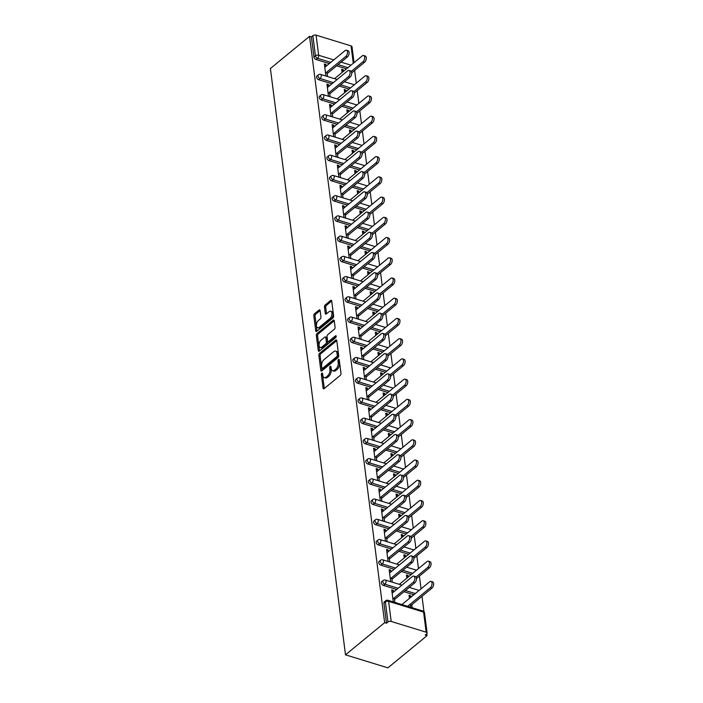 <?xml version="1.0" encoding="UTF-8"?>
<svg xmlns="http://www.w3.org/2000/svg" width="703" height="703" viewBox="0 0 703 703"><rect width="100%" height="100%" fill="white"/><g stroke="black" fill="none" stroke-linecap="round" stroke-linejoin="round"><path stroke-width="1.05" d="M321.851 373.179A1.063 0.58 -72.9 0 0 321.341 374.585L323.072 388.109A1.52 0.835 -72.9 0 0 323.521 388.821A1.52 0.835 -72.9 0 0 324.127 388.645L340.252 375.384A1.52 0.835 -72.9 0 0 340.981 373.381L339.25 359.857A1.063 0.58 -72.9 0 0 338.934 359.356A1.063 0.58 -72.9 0 0 338.512 359.479A1.063 0.58 -72.9 0 0 337.994 360.885L338.222 362.634A4.851 2.654 -72.9 0 1 335.876 369.066L334.531 370.173A4.851 2.654 -72.9 0 1 332.589 370.736A4.851 2.654 -72.9 0 1 331.148 368.451L330.92 366.702A1.063 0.58 -72.9 0 0 330.603 366.201A1.063 0.58 -72.9 0 0 330.182 366.325A1.063 0.58 -72.9 0 0 329.672 367.731L329.892 369.488A4.851 2.654 -72.9 0 1 327.545 375.912L326.201 377.019A4.851 2.654 -72.9 0 1 324.259 377.59A4.851 2.654 -72.9 0 1 322.818 375.305L322.589 373.557A1.063 0.58 -72.9 0 0 322.282 373.056A1.063 0.58 -72.9 0 0 321.851 373.179M322.677 374.189A1.063 0.58 -72.9 0 0 322.572 374.963L324.303 388.487A1.52 0.835 -72.9 0 0 324.311 388.495L323.072 388.109M339.329 360.498A1.063 0.58 -72.9 0 0 339.233 361.263L339.461 363.012L338.222 362.634M331.008 367.344A1.063 0.58 -72.9 0 0 330.902 368.117L331.131 369.866L329.892 369.488M320.12 310.559A1.52 0.835 -72.9 0 0 319.663 309.847A1.52 0.835 -72.9 0 0 319.057 310.023L314.531 313.749A1.52 0.835 -72.9 0 0 313.802 315.752L315.726 330.77A1.52 0.835 -72.9 0 0 316.174 331.482A1.52 0.835 -72.9 0 0 316.781 331.306L332.906 318.055A1.52 0.835 -72.9 0 0 333.635 316.042L331.711 301.025A1.52 0.835 -72.9 0 0 331.262 300.313A1.52 0.835 -72.9 0 0 330.656 300.489L325.19 304.979A1.52 0.835 -72.9 0 0 324.461 306.991L325.287 313.415A1.52 0.835 -72.9 0 0 325.735 314.136A1.52 0.835 -72.9 0 0 326.341 313.951L329.048 311.728A4.06 2.223 -72.9 0 1 330.682 311.253A4.06 2.223 -72.9 0 1 331.886 314.434A4.06 2.223 -72.9 0 1 329.927 318.538L319.311 327.264A4.06 2.223 -72.9 0 1 317.686 327.739A4.06 2.223 -72.9 0 1 316.473 324.558A4.06 2.223 -72.9 0 1 318.441 320.454L320.208 318.995A1.52 0.835 -72.9 0 0 320.937 316.991L320.12 310.559L315.77 314.127A1.52 0.835 -72.9 0 0 315.041 316.13L316.965 331.148A1.52 0.835 -72.9 0 0 316.965 331.157L315.726 330.77M309.54 36.336L384.646 622.647L345.507 654.827L270.4 68.525L309.54 36.336L311.394 36.907L313.969 57.005L315.427 55.801L312.853 35.704L311.394 36.907M319.601 353.328A1.52 0.835 -72.9 0 0 318.872 355.331L320.796 370.349A1.52 0.835 -72.9 0 0 321.245 371.07A1.52 0.835 -72.9 0 0 321.851 370.885L337.976 357.634A1.52 0.835 -72.9 0 0 338.705 355.621L336.781 340.604A1.52 0.835 -72.9 0 0 336.333 339.892A1.52 0.835 -72.9 0 0 335.726 340.067L319.601 353.328L320.84 353.706A1.52 0.835 -72.9 0 0 320.111 355.718L322.036 370.736A1.52 0.835 -72.9 0 0 322.036 370.745L320.796 370.349M318.266 350.56L316.341 335.542A1.52 0.835 -72.9 0 1 317.071 333.538L333.187 320.278A1.52 0.835 -72.9 0 1 333.802 320.102A1.52 0.835 -72.9 0 1 334.25 320.814L335.076 327.246A1.52 0.835 -72.9 0 1 334.338 329.25L327.8 334.628A1.52 0.835 -72.9 0 0 327.071 336.64L327.616 340.902A1.52 0.835 -72.9 0 0 328.064 341.614A1.52 0.835 -72.9 0 0 328.679 341.438L335.48 335.841A1.063 0.58 -72.9 0 1 335.911 335.718A1.063 0.58 -72.9 0 1 336.227 336.544A1.063 0.58 -72.9 0 1 335.709 337.625L319.32 351.096A1.52 0.835 -72.9 0 1 318.714 351.272A1.52 0.835 -72.9 0 1 318.266 350.56L319.496 350.938L317.571 335.92L316.341 335.542M345.507 654.827L387.907 667.85L427.046 635.661L426.8 633.755M391.184 621.461L426.167 632.199L423.593 612.102L388.61 601.364L391.184 621.461A2.32 1.239 172.7 0 0 387.959 622.014L385.385 601.917L383.926 603.121L386.501 623.218L387.959 622.014M426.167 632.199A2.32 1.239 172.7 0 1 427.099 633.034A2.32 1.239 172.7 0 1 426.651 633.895L425.192 635.099L427.046 635.661M354.637 70.423L356.272 83.174M357.229 90.652L358.864 103.403M359.822 110.872L361.456 123.623M362.414 131.101L364.04 143.851M364.998 151.33L366.632 164.08M367.59 171.558L369.224 184.3M370.182 191.778L371.817 204.529M372.775 212.007L374.409 224.758M375.367 232.236L377.001 244.987M377.959 252.456L379.594 265.207M380.551 272.685L382.177 285.436M383.135 292.914L384.769 305.664M385.727 313.143L387.362 325.893M388.32 333.363L389.954 346.113M390.912 353.591L392.546 366.342M393.504 373.82L395.139 386.571M396.097 394.049L397.731 406.8M398.689 414.269L400.315 427.02M401.272 434.498L402.907 447.249M403.865 454.727L405.499 467.477M406.457 474.947L408.091 487.697M409.049 495.176L410.684 507.926M411.642 515.404L413.276 528.155M414.234 535.633L415.868 548.384M416.826 555.853L418.452 568.604M419.41 576.082L421.044 588.833M422.002 596.311L423.979 611.715M353.284 63.27L351.061 45.888L316.078 35.15L318.652 55.247L333.793 59.896M410.842 597.225L410.649 595.687L409.251 596.838M410.649 595.687L409.041 595.195L409.445 598.376M393.548 592.04L393.337 590.379L391.94 591.522M393.337 590.379L391.729 589.879L393.276 601.917M410.192 604.211L410.578 607.225M412.186 607.717L411.8 604.703M394.884 602.409L394.295 597.875M318.661 79.747A2.32 1.494 -129.4 0 1 316.561 77.233A2.32 1.494 -129.4 0 1 316.939 76.012L318.397 74.808A2.32 1.494 -129.4 0 0 318.02 76.029A2.32 1.494 50.6 0 0 320.12 78.543L318.661 79.747L331.895 83.806M349.083 89.088L339.215 86.056M346.491 68.859L336.623 65.827M329.312 63.578L316.069 59.518A2.32 1.494 -129.4 0 1 313.969 57.005M384.646 622.647L386.501 623.218M383.926 603.121A2.32 1.494 -129.4 0 1 384.313 601.9L385.771 600.696A2.32 1.494 -129.4 0 0 385.385 601.917A2.32 1.239 172.7 0 1 388.61 601.364A2.32 1.265 -72.9 0 0 387.924 600.274A2.32 2.32 0 0 0 385.771 600.696M346.061 91.566L345.867 90.028L344.259 89.536L344.672 92.717M328.776 86.381L328.565 84.712L326.957 84.219L328.494 96.249M330.102 96.742L329.522 92.207M323.846 120.195A2.32 1.494 -129.4 0 1 321.746 117.682A2.32 1.494 -129.4 0 1 322.123 116.461L323.582 115.257A2.32 1.494 -129.4 0 0 323.204 116.478A2.32 1.494 50.6 0 0 325.304 119L323.846 120.195L337.08 124.264M354.259 129.537L344.4 126.505M351.245 132.015L351.052 130.477L349.444 129.985L349.848 133.166M333.96 126.83L333.74 125.169L332.141 124.677L333.679 136.707M335.287 137.199L334.707 132.665M329.03 160.653A2.32 1.494 -129.4 0 1 326.921 158.14A2.32 1.494 -129.4 0 1 327.308 156.918L328.767 155.714A2.32 1.494 -129.4 0 0 328.38 156.936A2.32 1.494 50.6 0 0 330.489 159.449L329.03 160.653L342.264 164.713M359.444 169.994L349.584 166.963M356.43 172.472L356.236 170.934L354.628 170.442L355.033 173.615M339.136 167.279L338.925 165.618L337.317 165.126L338.864 177.156M340.472 177.648L339.883 173.114M334.206 201.102A2.32 1.494 -129.4 0 1 332.106 198.589A2.32 1.494 -129.4 0 1 332.484 197.367L333.951 196.163A2.32 1.494 -129.4 0 0 333.565 197.385A2.32 1.494 50.6 0 0 335.674 199.898L334.206 201.102L347.449 205.171M364.629 210.443L354.76 207.411M361.614 212.921L361.412 211.383L359.804 210.891L360.217 214.072M344.321 207.737L344.11 206.076L342.502 205.584L344.039 217.614M345.648 218.106L345.068 213.571M339.391 241.56A2.32 1.494 -129.4 0 1 337.291 239.038A2.32 1.494 -129.4 0 1 337.668 237.816L339.127 236.621A2.32 1.494 -129.4 0 0 338.749 237.842A2.32 1.494 50.6 0 0 340.85 240.356L339.391 241.56L352.625 245.619M369.813 250.892L359.945 247.869M366.79 253.379L366.597 251.841L364.989 251.349L365.393 254.521M349.505 248.185L349.294 246.525L347.686 246.032L349.224 258.063M350.832 258.555L350.252 254.02M344.575 282.008A2.32 1.494 -129.4 0 1 342.466 279.495A2.32 1.494 -129.4 0 1 342.853 278.274L344.312 277.07A2.32 1.494 -129.4 0 0 343.934 278.291A2.32 1.494 50.6 0 0 346.034 280.805L344.575 282.008L357.809 286.077M374.989 291.35L365.129 288.318M371.975 293.828L371.782 292.29L370.173 291.798L370.578 294.979M354.69 288.643L354.47 286.982L352.862 286.481L354.409 298.52M356.017 299.012L355.437 294.478M349.76 322.457A2.32 1.494 -129.4 0 1 347.651 319.944A2.32 1.494 -129.4 0 1 348.038 318.723L349.496 317.528A2.32 1.494 -129.4 0 0 349.11 318.749A2.32 1.494 50.6 0 0 351.219 321.262L349.76 322.457L362.994 326.526M380.174 331.798L370.305 328.776M377.159 334.285L376.957 332.747L375.358 332.255L375.762 335.428M359.866 329.092L359.655 327.431L358.047 326.939L359.593 338.969M361.193 339.461L360.613 334.927M354.936 362.915A2.32 1.494 -129.4 0 1 352.836 360.402A2.32 1.494 -129.4 0 1 353.214 359.18L354.672 357.976A2.32 1.494 -129.4 0 0 354.294 359.198A2.32 1.494 50.6 0 0 356.395 361.711L354.936 362.915L368.17 366.975M385.358 372.256L375.49 369.224M382.335 374.734L382.142 373.196L380.534 372.704L380.947 375.885M365.05 369.55L364.839 367.889L363.231 367.388L364.769 379.427M366.377 379.919L365.797 375.384M360.121 403.364A2.32 1.494 -129.4 0 1 358.02 400.851A2.32 1.494 -129.4 0 1 358.398 399.629L359.857 398.434A2.32 1.494 -129.4 0 0 359.479 399.656A2.32 1.494 50.6 0 0 361.579 402.169L360.121 403.364L373.355 407.432M390.534 412.705L380.675 409.682M387.52 415.192L387.327 413.654L385.719 413.162L386.123 416.334M370.235 409.998L370.015 408.338L368.416 407.845L369.954 419.876M371.562 420.368L370.982 415.833M365.305 443.821A2.32 1.494 -129.4 0 1 363.196 441.308A2.32 1.494 -129.4 0 1 363.583 440.087L365.042 438.883A2.32 1.494 -129.4 0 0 364.655 440.104A2.32 1.494 50.6 0 0 366.764 442.618L365.305 443.821L378.539 447.881M395.719 453.163L385.859 450.131M392.705 455.641L392.511 454.103L390.903 453.611L391.307 456.792M375.411 450.456L375.2 448.786L373.592 448.294L375.138 460.324M376.746 460.825L376.158 456.291M370.481 484.27A2.32 1.494 -129.4 0 1 368.381 481.757A2.32 1.494 -129.4 0 1 368.767 480.536L370.226 479.341A2.32 1.494 -129.4 0 0 369.84 480.562A2.32 1.494 50.6 0 0 371.949 483.075L370.481 484.27L383.724 488.339M400.903 493.611L391.035 490.58M397.889 496.09L397.687 494.56L396.079 494.06L396.492 497.241M380.595 490.905L380.385 489.244L378.776 488.752L380.314 500.782M381.922 501.274L381.342 496.74M375.666 524.728A2.32 1.494 -129.4 0 1 373.565 522.215A2.32 1.494 -129.4 0 1 373.943 520.993L375.402 519.789A2.32 1.494 -129.4 0 0 375.024 521.011A2.32 1.494 50.6 0 0 377.124 523.524L375.666 524.728L388.9 528.788M406.088 534.069L396.22 531.037M403.065 536.547L402.872 535.009L401.264 534.517L401.668 537.698M385.78 531.363L385.569 529.693L383.961 529.201L385.499 541.231M387.107 541.732L386.527 537.197M380.85 565.177A2.32 1.494 -129.4 0 1 378.741 562.664A2.32 1.494 -129.4 0 1 379.128 561.442L380.587 560.247A2.32 1.494 -129.4 0 0 380.209 561.469A2.32 1.494 50.6 0 0 382.309 563.982L380.85 565.177L394.084 569.245M411.264 574.518L401.404 571.486M408.25 576.996L408.056 575.467L406.448 574.966L406.852 578.147M390.965 571.811L390.745 570.151L389.137 569.658L390.683 581.689M392.292 582.181L391.712 577.646M383.443 585.406A2.32 1.494 -129.4 0 1 381.334 582.892A2.32 1.494 -129.4 0 1 381.72 581.671L383.179 580.467A2.32 1.494 -129.4 0 0 382.792 581.689A2.32 1.494 50.6 0 0 384.901 584.202L383.443 585.406L396.677 589.466M413.856 594.747L403.997 591.715M388.372 551.583L388.153 549.922L386.553 549.43L388.091 561.46M389.699 561.952L389.119 557.417M405.657 556.776L405.464 555.238L403.856 554.746L404.26 557.918M378.258 544.948A2.32 1.494 -129.4 0 1 376.158 542.435A2.32 1.494 -129.4 0 1 376.536 541.213L377.994 540.018A2.32 1.494 -129.4 0 0 377.616 541.24A2.32 1.494 50.6 0 0 379.717 543.753L378.258 544.948L391.492 549.017M408.671 554.289L398.812 551.266M383.188 511.134L382.977 509.473L381.369 508.972L382.907 521.011M384.515 521.503L383.935 516.969M400.473 516.318L400.279 514.781L398.671 514.288L399.084 517.47M373.073 504.499A2.32 1.494 -129.4 0 1 370.973 501.986A2.32 1.494 -129.4 0 1 371.351 500.764L372.81 499.561A2.32 1.494 -129.4 0 0 372.432 500.782A2.32 1.494 50.6 0 0 374.532 503.295L373.073 504.499L386.307 508.568M403.496 513.84L393.627 510.809M378.003 470.676L377.792 469.015L376.184 468.523L377.731 480.553M379.33 481.045L378.75 476.511M395.297 475.869L395.095 474.332L393.495 473.84L393.9 477.012M367.897 464.05A2.32 1.494 -129.4 0 1 365.788 461.528A2.32 1.494 -129.4 0 1 366.175 460.307L367.634 459.112A2.32 1.494 -129.4 0 0 367.247 460.333A2.32 1.494 50.6 0 0 369.356 462.846L367.897 464.05L381.131 468.11M398.311 473.383L388.443 470.36M372.827 430.227L372.608 428.566L370.999 428.074L372.546 440.104M374.154 440.596L373.574 436.062M390.112 435.412L389.919 433.874L388.311 433.382L388.715 436.563M362.713 423.593A2.32 1.494 -129.4 0 1 360.604 421.079A2.32 1.494 -129.4 0 1 360.99 419.858L362.449 418.654A2.32 1.494 -129.4 0 0 362.071 419.876A2.32 1.494 50.6 0 0 364.172 422.398L362.713 423.593L375.947 427.661M393.126 432.934L383.267 429.902M367.643 389.77L367.432 388.109L365.824 387.617L367.361 399.647M368.97 400.139L368.39 395.604M384.928 394.963L384.734 393.425L383.126 392.933L383.53 396.105M357.528 383.144A2.32 1.494 -129.4 0 1 355.428 380.631A2.32 1.494 -129.4 0 1 355.806 379.409L357.265 378.205A2.32 1.494 -129.4 0 0 356.887 379.427A2.32 1.494 50.6 0 0 358.987 381.94L357.528 383.144L370.762 387.204M387.951 392.485L378.082 389.453M362.458 349.321L362.247 347.66L360.639 347.168L362.177 359.198M363.785 359.69L363.205 355.156M379.752 354.505L379.55 352.976L377.942 352.475L378.355 355.656M352.344 342.686A2.32 1.494 -129.4 0 1 350.243 340.173A2.32 1.494 -129.4 0 1 350.621 338.951L352.089 337.756A2.32 1.494 -129.4 0 0 351.702 338.969A2.32 1.494 50.6 0 0 353.811 341.491L352.344 342.686L365.586 346.755M382.766 352.027L372.898 348.996M357.273 308.872L357.062 307.202L355.454 306.71L357.001 318.74M358.609 319.241L358.02 314.707M374.567 314.056L374.374 312.519L372.766 312.027L373.17 315.208M347.168 302.237A2.32 1.494 -129.4 0 1 345.059 299.724A2.32 1.494 -129.4 0 1 345.445 298.503L346.904 297.299A2.32 1.494 -129.4 0 0 346.517 298.52A2.32 1.494 50.6 0 0 348.626 301.033L347.168 302.237L360.402 306.297M377.581 311.578L367.722 308.547M352.098 268.414L351.878 266.753L350.279 266.261L351.816 278.291M353.424 278.783L352.844 274.249M369.383 273.599L369.189 272.07L367.581 271.569L367.985 274.75M341.983 261.78A2.32 1.494 -129.4 0 1 339.883 259.266A2.32 1.494 -129.4 0 1 340.261 258.045L341.72 256.85A2.32 1.494 -129.4 0 0 341.342 258.071A2.32 1.494 50.6 0 0 343.442 260.585L341.983 261.78L355.217 265.848M372.397 271.121L362.537 268.089M346.913 227.965L346.702 226.296L345.094 225.804L346.632 237.834M348.24 238.335L347.66 233.8M364.198 233.15L364.005 231.612L362.397 231.12L362.81 234.301M336.799 221.331A2.32 1.494 -129.4 0 1 334.698 218.818A2.32 1.494 -129.4 0 1 335.076 217.596L336.535 216.392A2.32 1.494 -129.4 0 0 336.157 217.614A2.32 1.494 50.6 0 0 338.257 220.127L336.799 221.331L350.032 225.391M367.221 230.672L357.352 227.64M341.728 187.508L341.517 185.847L339.909 185.355L341.456 197.385M343.055 197.877L342.475 193.343M359.022 192.701L358.82 191.163L357.212 190.671L357.625 193.843M331.623 180.873A2.32 1.494 -129.4 0 1 329.514 178.36A2.32 1.494 -129.4 0 1 329.9 177.138L331.359 175.943A2.32 1.494 -129.4 0 0 330.972 177.165A2.32 1.494 50.6 0 0 333.081 179.678L331.623 180.873L344.857 184.942M362.036 190.214L352.168 187.191M336.552 147.059L336.333 145.389L334.725 144.897L336.271 156.936M337.879 157.428L337.299 152.894M353.837 152.243L353.644 150.706L352.036 150.214L352.44 153.395M326.438 140.424A2.32 1.494 -129.4 0 1 324.329 137.911A2.32 1.494 -129.4 0 1 324.716 136.69L326.174 135.486A2.32 1.494 -129.4 0 0 325.797 136.707A2.32 1.494 50.6 0 0 327.897 139.22L326.438 140.424L339.672 144.484M356.852 149.765L346.992 146.734M331.368 106.601L331.157 104.94L329.549 104.448L331.087 116.478M332.695 116.97L332.115 112.436M348.653 111.795L348.46 110.257L346.851 109.765L347.256 112.937M321.253 99.967A2.32 1.494 -129.4 0 1 319.153 97.453A2.32 1.494 -129.4 0 1 319.531 96.232L320.99 95.037A2.32 1.494 -129.4 0 0 320.612 96.258A2.32 1.494 50.6 0 0 322.712 98.772L321.253 99.967L334.487 104.035M351.676 109.308L341.807 106.285M326.183 66.152L325.972 64.491L324.364 63.991L325.902 76.029M327.51 76.522L326.93 71.987M343.477 71.337L343.275 69.799L341.667 69.307L342.08 72.488M351.061 45.888A2.32 1.239 -7.3 0 1 351.992 46.723L354.031 62.655M312.853 35.704A2.32 1.239 -7.3 0 1 316.078 35.15M408.056 575.467L406.659 576.609M390.745 570.151L389.348 571.302M405.464 555.238L404.067 556.381M388.153 549.922L386.764 551.073M402.872 535.009L401.475 536.161M385.569 529.693L384.172 530.844M400.279 514.781L398.882 515.932M382.977 509.473L381.58 510.615M397.687 494.56L396.29 495.703M380.385 489.244L378.987 490.395M395.095 474.332L393.698 475.483M377.792 469.015L376.395 470.166M392.511 454.103L391.114 455.254M375.2 448.786L373.803 449.938M389.919 433.874L388.522 435.025M372.608 428.566L371.21 429.709M387.327 413.654L385.929 414.796M370.015 408.338L368.627 409.489M384.734 393.425L383.337 394.576M367.432 388.109L366.035 389.26M382.142 373.196L380.745 374.348M364.839 367.889L363.442 369.031M379.55 352.976L378.152 354.119M362.247 347.66L360.85 348.802M376.957 332.747L375.56 333.89M359.655 327.431L358.258 328.582M374.374 312.519L372.977 313.67M357.062 307.202L355.665 308.353M371.782 292.29L370.384 293.441M354.47 286.982L353.073 288.125M369.189 272.07L367.792 273.212M351.878 266.753L350.489 267.905M366.597 251.841L365.2 252.992M349.294 246.525L347.897 247.676M364.005 231.612L362.607 232.763M346.702 226.296L345.305 227.447M361.412 211.383L360.015 212.534M344.11 206.076L342.713 207.218M358.82 191.163L357.423 192.306M341.517 185.847L340.12 186.998M356.236 170.934L354.839 172.086M338.925 165.618L337.528 166.769M353.644 150.706L352.247 151.857M336.333 145.389L334.936 146.54M351.052 130.477L349.655 131.628M333.74 125.169L332.352 126.312M348.46 110.257L347.062 111.399M331.157 104.94L329.76 106.091M345.867 90.028L344.47 91.179M328.565 84.712L327.167 85.863M343.275 69.799L341.878 70.95M325.972 64.491L324.575 65.634M324.259 377.59L325.498 377.968A4.851 2.654 -72.9 0 0 327.44 377.397L326.201 377.019M331.131 369.866A4.851 2.654 -72.9 0 1 328.784 376.29L327.44 377.397M332.589 370.736L333.82 371.114A4.851 2.654 -72.9 0 0 335.77 370.551L334.531 370.173M339.461 363.012A4.851 2.654 -72.9 0 1 337.115 369.444L335.77 370.551M336.781 340.595L320.84 353.706M321.869 367.924A1.063 0.58 -72.9 0 0 322.185 368.425A1.063 0.58 -72.9 0 0 322.615 368.293L336.763 356.658A1.063 0.58 -72.9 0 0 337.273 355.252L337.036 353.407A4.851 2.654 -72.9 0 0 335.595 351.122A4.851 2.654 -72.9 0 0 333.653 351.693L323.978 359.646A4.851 2.654 -72.9 0 0 321.631 366.078L321.869 367.924M322.185 368.425L323.424 368.803A1.063 0.58 -72.9 0 0 323.846 368.68L322.615 368.293M335.595 351.122L336.834 351.509A4.851 2.654 -72.9 0 1 338.275 353.785L338.512 355.63A1.063 0.58 -72.9 0 1 338.002 357.036L323.846 368.68M334.25 320.805L318.31 333.916A1.52 0.835 -72.9 0 0 317.571 335.92M328.064 341.614L329.303 341.992A1.52 0.835 -72.9 0 0 329.909 341.816L336.21 336.632M321.016 340.208A4.06 2.223 -72.9 0 0 319.057 344.312A4.06 2.223 -72.9 0 0 320.26 347.493A4.06 2.223 -72.9 0 0 321.886 347.018L325.63 343.943A1.52 0.835 -72.9 0 0 326.359 341.93L325.814 337.668A1.52 0.835 -72.9 0 0 325.366 336.957A1.52 0.835 -72.9 0 0 324.76 337.132L321.016 340.208M320.26 347.493L321.499 347.871A4.06 2.223 -72.9 0 0 323.125 347.396L321.886 347.018M325.366 336.957L326.605 337.335A1.52 0.835 -72.9 0 1 327.053 338.046L327.598 342.308A1.52 0.835 -72.9 0 1 326.869 344.321L323.125 347.396M317.686 327.739L318.916 328.116A4.06 2.223 -72.9 0 0 320.55 327.642L319.311 327.264M330.682 311.253L331.913 311.631A4.06 2.223 -72.9 0 1 333.125 314.812A4.06 2.223 -72.9 0 1 331.157 318.916L320.55 327.642M331.711 301.016L326.429 305.366A1.52 0.835 -72.9 0 0 325.7 307.369L326.517 313.802A1.52 0.835 -72.9 0 0 326.517 313.81L325.287 313.415M430.992 581.39L432.6 581.891A3.48 1.907 107.1 0 1 433.637 584.615A3.48 1.907 107.1 0 1 431.958 588.13L430.35 587.638A3.48 1.907 -72.9 0 0 432.029 584.114A3.48 1.907 -72.9 0 0 430.992 581.39A3.48 1.907 -72.9 0 0 429.603 581.803L402.186 604.343M407.626 606.32L430.35 587.638M410.403 605.854L431.958 588.13M413.812 576.117L415.42 576.609A3.48 1.907 107.1 0 1 416.457 579.334A3.48 1.907 107.1 0 1 414.77 582.849L413.162 582.356A3.48 1.907 -72.9 0 0 414.849 578.841A3.48 1.907 -72.9 0 0 413.812 576.117A3.48 1.907 -72.9 0 0 412.415 576.522L392.151 593.183M414.77 582.849L394.506 599.518M413.162 582.356L392.907 599.018M428.408 561.17L430.008 561.662A3.48 1.907 107.1 0 1 431.044 564.386A3.48 1.907 107.1 0 1 429.366 567.901L427.758 567.409A3.48 1.907 -72.9 0 0 429.445 563.894A3.48 1.907 -72.9 0 0 428.408 561.17A3.48 1.907 -72.9 0 0 427.011 561.574L399.594 584.123M416.027 577.058L427.758 567.409M416.475 578.499L429.366 567.901M425.816 540.941L427.424 541.433A3.48 1.907 107.1 0 1 428.461 544.157A3.48 1.907 107.1 0 1 426.774 547.672L425.166 547.18A3.48 1.907 -72.9 0 0 426.853 543.665A3.48 1.907 -72.9 0 0 425.816 540.941A3.48 1.907 -72.9 0 0 424.419 541.345L397.002 563.894M413.434 556.829L425.166 547.18M413.882 558.27L426.774 547.672M423.224 520.712L424.832 521.204A3.48 1.907 107.1 0 1 425.869 523.928A3.48 1.907 107.1 0 1 424.181 527.452L422.573 526.951A3.48 1.907 -72.9 0 0 424.261 523.436A3.48 1.907 -72.9 0 0 423.224 520.712A3.48 1.907 -72.9 0 0 421.826 521.125L394.409 543.665M410.842 536.6L422.573 526.951M411.29 538.05L424.181 527.452M420.631 500.492L422.239 500.984A3.48 1.907 107.1 0 1 423.276 503.708A3.48 1.907 107.1 0 1 421.589 507.223L419.981 506.731A3.48 1.907 -72.9 0 0 421.668 503.207A3.48 1.907 -72.9 0 0 420.631 500.492A3.48 1.907 -72.9 0 0 419.234 500.896L391.817 523.436M408.25 516.38L419.981 506.731M408.707 517.821L421.589 507.223M418.039 480.263L419.647 480.755A3.48 1.907 107.1 0 1 420.684 483.479A3.48 1.907 107.1 0 1 418.997 486.994L417.389 486.502A3.48 1.907 -72.9 0 0 419.076 482.987A3.48 1.907 -72.9 0 0 418.039 480.263A3.48 1.907 -72.9 0 0 416.642 480.667L389.225 503.216M405.657 496.151L417.389 486.502M406.114 497.592L418.997 486.994M411.22 555.888L412.828 556.381A3.48 1.907 107.1 0 1 413.865 559.105A3.48 1.907 107.1 0 1 412.178 562.628L410.578 562.136A3.48 1.907 -72.9 0 0 412.257 558.613A3.48 1.907 -72.9 0 0 411.22 555.888A3.48 1.907 -72.9 0 0 409.831 556.301L389.567 572.963M412.178 562.628L391.923 579.29M410.578 562.136L390.314 578.797M408.628 535.668L410.236 536.161A3.48 1.907 107.1 0 1 411.273 538.885A3.48 1.907 107.1 0 1 409.594 542.4L407.986 541.908A3.48 1.907 -72.9 0 0 409.664 538.393A3.48 1.907 -72.9 0 0 408.628 535.668A3.48 1.907 -72.9 0 0 407.239 536.073L386.975 552.734M409.594 542.4L389.33 559.061M407.986 541.908L387.722 558.569M406.044 515.44L407.643 515.932A3.48 1.907 107.1 0 1 408.68 518.656A3.48 1.907 107.1 0 1 407.002 522.171L405.394 521.679A3.48 1.907 -72.9 0 0 407.081 518.164A3.48 1.907 -72.9 0 0 406.044 515.44A3.48 1.907 -72.9 0 0 404.647 515.844L384.383 532.505M407.002 522.171L386.738 538.832M405.394 521.679L385.13 538.34M403.452 495.211L405.06 495.703A3.48 1.907 107.1 0 1 406.097 498.427A3.48 1.907 107.1 0 1 404.41 501.951L402.801 501.45A3.48 1.907 -72.9 0 0 404.489 497.935A3.48 1.907 -72.9 0 0 403.452 495.211A3.48 1.907 -72.9 0 0 402.054 495.615L381.791 512.285M404.41 501.951L384.146 518.612M402.801 501.45L382.537 518.111M400.859 474.982L402.468 475.483A3.48 1.907 107.1 0 1 403.504 478.207A3.48 1.907 107.1 0 1 401.817 481.722L400.209 481.23A3.48 1.907 -72.9 0 0 401.896 477.706A3.48 1.907 -72.9 0 0 400.859 474.982A3.48 1.907 -72.9 0 0 399.462 475.395L379.198 492.056M401.817 481.722L381.553 498.383M400.209 481.23L379.945 497.891M415.447 460.034L417.055 460.527A3.48 1.907 107.1 0 1 418.092 463.251A3.48 1.907 107.1 0 1 416.404 466.766L414.805 466.274A3.48 1.907 -72.9 0 0 416.484 462.759A3.48 1.907 -72.9 0 0 415.447 460.034A3.48 1.907 -72.9 0 0 414.058 460.439L386.632 482.987M403.065 475.922L414.805 466.274M403.522 477.363L416.404 466.766M398.267 454.762L399.875 455.254A3.48 1.907 107.1 0 1 400.912 457.978A3.48 1.907 107.1 0 1 399.225 461.493L397.617 461.001A3.48 1.907 -72.9 0 0 399.304 457.486A3.48 1.907 -72.9 0 0 398.267 454.762A3.48 1.907 -72.9 0 0 396.87 455.166L376.606 471.827M399.225 461.493L378.961 478.154M397.617 461.001L377.353 477.662M412.854 439.806L414.462 440.298A3.48 1.907 107.1 0 1 415.499 443.022A3.48 1.907 107.1 0 1 413.821 446.546L412.213 446.054A3.48 1.907 -72.9 0 0 413.891 442.53A3.48 1.907 -72.9 0 0 412.854 439.806A3.48 1.907 -72.9 0 0 411.466 440.219L384.049 462.759M400.473 455.702L412.213 446.054M400.93 457.143L413.821 446.546M395.675 434.533L397.283 435.025A3.48 1.907 107.1 0 1 398.32 437.749A3.48 1.907 107.1 0 1 396.633 441.264L395.024 440.772A3.48 1.907 -72.9 0 0 396.712 437.257A3.48 1.907 -72.9 0 0 395.675 434.533A3.48 1.907 -72.9 0 0 394.278 434.937L374.014 451.598M396.633 441.264L376.369 457.925M395.024 440.772L374.769 457.433M410.271 419.586L411.87 420.078A3.48 1.907 107.1 0 1 412.907 422.802A3.48 1.907 107.1 0 1 411.229 426.317L409.621 425.825A3.48 1.907 -72.9 0 0 411.308 422.31A3.48 1.907 -72.9 0 0 410.271 419.586A3.48 1.907 -72.9 0 0 408.874 419.99L381.457 442.53M397.889 435.473L409.621 425.825M398.337 436.915L411.229 426.317M393.082 414.304L394.691 414.796A3.48 1.907 107.1 0 1 395.727 417.52A3.48 1.907 107.1 0 1 394.04 421.044L392.441 420.543A3.48 1.907 -72.9 0 0 394.119 417.028A3.48 1.907 -72.9 0 0 393.082 414.304A3.48 1.907 -72.9 0 0 391.694 414.708L371.43 431.378M394.04 421.044L373.785 437.705M392.441 420.543L372.177 437.213M407.678 399.357L409.287 399.849A3.48 1.907 107.1 0 1 410.324 402.573A3.48 1.907 107.1 0 1 408.636 406.088L407.028 405.596A3.48 1.907 -72.9 0 0 408.715 402.081A3.48 1.907 -72.9 0 0 407.678 399.357A3.48 1.907 -72.9 0 0 406.281 399.761L378.864 422.31M395.297 415.245L407.028 405.596M395.745 416.686L408.636 406.088M390.49 394.075L392.098 394.576A3.48 1.907 107.1 0 1 393.135 397.3A3.48 1.907 107.1 0 1 391.457 400.815L389.849 400.323A3.48 1.907 -72.9 0 0 391.527 396.8A3.48 1.907 -72.9 0 0 390.49 394.075A3.48 1.907 -72.9 0 0 389.102 394.488L368.838 411.15M391.457 400.815L371.193 417.477M389.849 400.323L369.585 416.984M405.086 379.128L406.694 379.62A3.48 1.907 107.1 0 1 407.731 382.344A3.48 1.907 107.1 0 1 406.044 385.868L404.436 385.367A3.48 1.907 -72.9 0 0 406.123 381.852A3.48 1.907 -72.9 0 0 405.086 379.128A3.48 1.907 -72.9 0 0 403.689 379.532L376.272 402.081M392.705 395.016L404.436 385.367M393.153 396.457L406.044 385.868M387.907 373.855L389.506 374.348A3.48 1.907 107.1 0 1 390.543 377.072A3.48 1.907 107.1 0 1 388.864 380.587L387.256 380.095A3.48 1.907 -72.9 0 0 388.944 376.58A3.48 1.907 -72.9 0 0 387.907 373.855A3.48 1.907 -72.9 0 0 386.509 374.26L366.245 390.921M388.864 380.587L368.6 397.248M387.256 380.095L366.992 396.756M402.494 358.899L404.102 359.4A3.48 1.907 107.1 0 1 405.139 362.124A3.48 1.907 107.1 0 1 403.452 365.639L401.844 365.147A3.48 1.907 -72.9 0 0 403.531 361.623A3.48 1.907 -72.9 0 0 402.494 358.899A3.48 1.907 -72.9 0 0 401.097 359.312L373.68 381.852M390.112 374.796L401.844 365.147M390.569 376.237L403.452 365.639M385.314 353.627L386.922 354.119A3.48 1.907 107.1 0 1 387.959 356.843A3.48 1.907 107.1 0 1 386.272 360.358L384.664 359.866A3.48 1.907 -72.9 0 0 386.351 356.351A3.48 1.907 -72.9 0 0 385.314 353.627A3.48 1.907 -72.9 0 0 383.917 354.031L363.653 370.692M386.272 360.358L366.008 377.028M384.664 359.866L364.4 376.527M399.902 338.679L401.51 339.171A3.48 1.907 107.1 0 1 402.547 341.895A3.48 1.907 107.1 0 1 400.859 345.41L399.251 344.918A3.48 1.907 -72.9 0 0 400.938 341.403A3.48 1.907 -72.9 0 0 399.902 338.679A3.48 1.907 -72.9 0 0 398.504 339.083L371.087 361.632M387.52 354.567L399.251 344.918M387.977 356.008L400.859 345.41M382.722 333.398L384.33 333.89A3.48 1.907 107.1 0 1 385.367 336.614A3.48 1.907 107.1 0 1 383.68 340.138L382.072 339.646A3.48 1.907 -72.9 0 0 383.759 336.122A3.48 1.907 -72.9 0 0 382.722 333.398A3.48 1.907 -72.9 0 0 381.325 333.811L361.061 350.472M383.68 340.138L363.416 356.799M382.072 339.646L361.808 356.307M397.309 318.45L398.917 318.942A3.48 1.907 107.1 0 1 399.954 321.666A3.48 1.907 107.1 0 1 398.267 325.181L396.668 324.689A3.48 1.907 -72.9 0 0 398.346 321.174A3.48 1.907 -72.9 0 0 397.309 318.45A3.48 1.907 -72.9 0 0 395.921 318.854L368.495 341.403M384.928 334.338L396.668 324.689M385.385 335.779L398.267 325.181M380.13 313.178L381.738 313.67A3.48 1.907 107.1 0 1 382.775 316.394A3.48 1.907 107.1 0 1 381.088 319.909L379.479 319.417A3.48 1.907 -72.9 0 0 381.167 315.902A3.48 1.907 -72.9 0 0 380.13 313.178A3.48 1.907 -72.9 0 0 378.732 313.582L358.468 330.243M381.088 319.909L360.824 336.57M379.479 319.417L359.215 336.078M394.717 298.221L396.325 298.713A3.48 1.907 107.1 0 1 397.362 301.438A3.48 1.907 107.1 0 1 395.684 304.961L394.075 304.461A3.48 1.907 -72.9 0 0 395.754 300.946A3.48 1.907 -72.9 0 0 394.717 298.221A3.48 1.907 -72.9 0 0 393.329 298.626L365.911 321.174M382.335 314.109L394.075 304.461M382.792 315.559L395.684 304.961M377.537 292.949L379.145 293.441A3.48 1.907 107.1 0 1 380.182 296.165A3.48 1.907 107.1 0 1 378.495 299.68L376.887 299.188A3.48 1.907 -72.9 0 0 378.574 295.673A3.48 1.907 -72.9 0 0 377.537 292.949A3.48 1.907 -72.9 0 0 376.14 293.353L355.876 310.014M378.495 299.68L358.231 316.341M376.887 299.188L356.632 315.849M392.133 277.993L393.733 278.493A3.48 1.907 107.1 0 1 394.77 281.218A3.48 1.907 107.1 0 1 393.091 284.733L391.483 284.24A3.48 1.907 -72.9 0 0 393.17 280.717A3.48 1.907 -72.9 0 0 392.133 277.993A3.48 1.907 -72.9 0 0 390.736 278.406L363.319 300.946M379.752 293.889L391.483 284.24M380.2 295.33L393.091 284.733M374.945 272.72L376.553 273.212A3.48 1.907 107.1 0 1 377.59 275.936A3.48 1.907 107.1 0 1 375.903 279.451L374.304 278.959A3.48 1.907 -72.9 0 0 375.982 275.444A3.48 1.907 -72.9 0 0 374.945 272.72A3.48 1.907 -72.9 0 0 373.557 273.124L353.293 289.794M375.903 279.451L355.648 296.121M374.304 278.959L354.04 295.62M389.541 257.773L391.149 258.265A3.48 1.907 107.1 0 1 392.186 260.989A3.48 1.907 107.1 0 1 390.499 264.504L388.891 264.012A3.48 1.907 -72.9 0 0 390.578 260.497A3.48 1.907 -72.9 0 0 389.541 257.773A3.48 1.907 -72.9 0 0 388.144 258.177L360.727 280.725M377.159 273.66L388.891 264.012M377.608 275.101L390.499 264.504M372.353 252.491L373.961 252.992A3.48 1.907 107.1 0 1 374.998 255.707A3.48 1.907 107.1 0 1 373.319 259.231L371.711 258.739A3.48 1.907 -72.9 0 0 373.39 255.215A3.48 1.907 -72.9 0 0 372.353 252.491A3.48 1.907 -72.9 0 0 370.964 252.904L350.7 269.565M373.319 259.231L353.055 275.892M371.711 258.739L351.447 275.4M386.949 237.544L388.557 238.036A3.48 1.907 107.1 0 1 389.594 240.76A3.48 1.907 107.1 0 1 387.907 244.275L386.299 243.783A3.48 1.907 -72.9 0 0 387.986 240.268A3.48 1.907 -72.9 0 0 386.949 237.544A3.48 1.907 -72.9 0 0 385.552 237.948L358.135 260.497M374.567 253.431L386.299 243.783M375.015 254.873L387.907 244.275M369.769 232.271L371.369 232.763A3.48 1.907 107.1 0 1 372.405 235.487A3.48 1.907 107.1 0 1 370.727 239.002L369.119 238.51A3.48 1.907 -72.9 0 0 370.806 234.995A3.48 1.907 -72.9 0 0 369.769 232.271A3.48 1.907 -72.9 0 0 368.372 232.675L348.108 249.337M370.727 239.002L350.463 255.664M369.119 238.51L348.855 255.171M384.356 217.315L385.965 217.807A3.48 1.907 107.1 0 1 387.002 220.531A3.48 1.907 107.1 0 1 385.314 224.055L383.706 223.563A3.48 1.907 -72.9 0 0 385.393 220.039A3.48 1.907 -72.9 0 0 384.356 217.315A3.48 1.907 -72.9 0 0 382.959 217.728L355.542 240.268M371.975 233.211L383.706 223.563M372.432 234.653L385.314 224.055M367.177 212.042L368.785 212.534A3.48 1.907 107.1 0 1 369.822 215.259A3.48 1.907 107.1 0 1 368.135 218.774L366.527 218.282A3.48 1.907 -72.9 0 0 368.214 214.767A3.48 1.907 -72.9 0 0 367.177 212.042A3.48 1.907 -72.9 0 0 365.78 212.447L345.516 229.108M368.135 218.774L347.871 235.435M366.527 218.282L346.263 234.943M381.764 197.095L383.372 197.587A3.48 1.907 107.1 0 1 384.409 200.311A3.48 1.907 107.1 0 1 382.722 203.826L381.114 203.334A3.48 1.907 -72.9 0 0 382.801 199.819A3.48 1.907 -72.9 0 0 381.764 197.095A3.48 1.907 -72.9 0 0 380.367 197.499L352.95 220.039M369.383 212.983L381.114 203.334M369.84 214.424L382.722 203.826M364.585 191.814L366.193 192.306A3.48 1.907 107.1 0 1 367.23 195.03A3.48 1.907 107.1 0 1 365.542 198.554L363.934 198.053A3.48 1.907 -72.9 0 0 365.622 194.538A3.48 1.907 -72.9 0 0 364.585 191.814A3.48 1.907 -72.9 0 0 363.187 192.218L342.923 208.888M365.542 198.554L345.278 215.215M363.934 198.053L343.67 214.723M379.172 176.866L380.78 177.358A3.48 1.907 107.1 0 1 381.817 180.082A3.48 1.907 107.1 0 1 380.13 183.597L378.53 183.105A3.48 1.907 -72.9 0 0 380.209 179.59A3.48 1.907 -72.9 0 0 379.172 176.866A3.48 1.907 -72.9 0 0 377.783 177.27L350.358 199.819M366.79 192.754L378.53 183.105M367.247 194.195L380.13 183.597M361.992 171.585L363.6 172.086A3.48 1.907 107.1 0 1 364.637 174.81A3.48 1.907 107.1 0 1 362.95 178.325L361.342 177.833A3.48 1.907 -72.9 0 0 363.029 174.309A3.48 1.907 -72.9 0 0 361.992 171.585A3.48 1.907 -72.9 0 0 360.595 171.998L340.331 188.659M362.95 178.325L342.686 194.986M361.342 177.833L341.078 194.494M376.58 156.637L378.188 157.129A3.48 1.907 107.1 0 1 379.225 159.853A3.48 1.907 107.1 0 1 377.546 163.368L375.938 162.876A3.48 1.907 -72.9 0 0 377.616 159.361A3.48 1.907 -72.9 0 0 376.58 156.637A3.48 1.907 -72.9 0 0 375.191 157.041L347.774 179.59M364.198 172.525L375.938 162.876M364.655 173.966L377.546 163.368M359.4 151.365L361.008 151.857A3.48 1.907 107.1 0 1 362.045 154.581A3.48 1.907 107.1 0 1 360.358 158.096L358.75 157.604A3.48 1.907 -72.9 0 0 360.437 154.089A3.48 1.907 -72.9 0 0 359.4 151.365A3.48 1.907 -72.9 0 0 358.003 151.769L337.739 168.43M360.358 158.096L340.094 174.757M358.75 157.604L338.495 174.265M373.987 136.408L375.595 136.909A3.48 1.907 107.1 0 1 376.632 139.625A3.48 1.907 107.1 0 1 374.954 143.148L373.346 142.656A3.48 1.907 -72.9 0 0 375.033 139.132A3.48 1.907 -72.9 0 0 373.987 136.408A3.48 1.907 -72.9 0 0 372.599 136.821L345.182 159.361M361.614 152.305L373.346 142.656M362.063 153.746L374.954 143.148M356.808 131.136L358.416 131.628A3.48 1.907 107.1 0 1 359.453 134.352A3.48 1.907 107.1 0 1 357.765 137.867L356.166 137.375A3.48 1.907 -72.9 0 0 357.845 133.86A3.48 1.907 -72.9 0 0 356.808 131.136A3.48 1.907 -72.9 0 0 355.419 131.54L335.155 148.201M357.765 137.867L337.51 154.537M356.166 137.375L335.902 154.036M371.404 116.188L373.012 116.68A3.48 1.907 107.1 0 1 374.049 119.405A3.48 1.907 107.1 0 1 372.362 122.92L370.753 122.427A3.48 1.907 -72.9 0 0 372.441 118.912A3.48 1.907 -72.9 0 0 371.404 116.188A3.48 1.907 -72.9 0 0 370.006 116.593L342.589 139.141M359.022 132.076L370.753 122.427M359.47 133.517L372.362 122.92M354.215 110.907L355.823 111.399A3.48 1.907 107.1 0 1 356.86 114.123A3.48 1.907 107.1 0 1 355.182 117.647L353.574 117.146A3.48 1.907 -72.9 0 0 355.252 113.631A3.48 1.907 -72.9 0 0 354.215 110.907A3.48 1.907 -72.9 0 0 352.827 111.32L332.563 127.981M355.182 117.647L334.918 134.308M353.574 117.146L333.31 133.816M368.811 95.96L370.419 96.452A3.48 1.907 107.1 0 1 371.456 99.176A3.48 1.907 107.1 0 1 369.769 102.691L368.161 102.199A3.48 1.907 -72.9 0 0 369.848 98.684A3.48 1.907 -72.9 0 0 368.811 95.96A3.48 1.907 -72.9 0 0 367.414 96.364L339.997 118.912M356.43 111.847L368.161 102.199M356.878 113.288L369.769 102.691M351.623 90.687L353.231 91.179A3.48 1.907 107.1 0 1 354.268 93.903A3.48 1.907 107.1 0 1 352.59 97.418L350.982 96.926A3.48 1.907 -72.9 0 0 352.669 93.402A3.48 1.907 -72.9 0 0 351.623 90.687A3.48 1.907 -72.9 0 0 350.235 91.091L329.971 107.752M352.59 97.418L332.326 114.079M350.982 96.926L330.718 113.587M366.219 75.731L367.827 76.223A3.48 1.907 107.1 0 1 368.864 78.947A3.48 1.907 107.1 0 1 367.177 82.471L365.569 81.97A3.48 1.907 -72.9 0 0 367.256 78.455A3.48 1.907 -72.9 0 0 366.219 75.731A3.48 1.907 -72.9 0 0 364.822 76.135L337.405 98.684M353.837 91.618L365.569 81.97M354.294 93.068L367.177 82.471M349.039 70.458L350.648 70.95A3.48 1.907 107.1 0 1 351.685 73.674A3.48 1.907 107.1 0 1 349.997 77.189L348.389 76.697A3.48 1.907 -72.9 0 0 350.076 73.182A3.48 1.907 -72.9 0 0 349.039 70.458A3.48 1.907 -72.9 0 0 347.642 70.862L327.378 87.523M349.997 77.189L329.733 93.85M348.389 76.697L328.125 93.358M363.627 55.502L365.235 56.003A3.48 1.907 107.1 0 1 366.272 58.727A3.48 1.907 107.1 0 1 364.585 62.242L362.976 61.75A3.48 1.907 -72.9 0 0 364.664 58.226A3.48 1.907 -72.9 0 0 363.627 55.502A3.48 1.907 -72.9 0 0 362.23 55.915L334.813 78.455M351.245 71.398L362.976 61.75M351.702 72.84L364.585 62.242M346.447 50.229L348.055 50.721A3.48 1.907 107.1 0 1 349.092 53.446A3.48 1.907 107.1 0 1 347.405 56.961L345.797 56.468A3.48 1.907 -72.9 0 0 347.484 52.953A3.48 1.907 -72.9 0 0 346.447 50.229A3.48 1.907 -72.9 0 0 345.05 50.634L324.786 67.295M347.405 56.961L327.141 73.63M345.797 56.468L325.533 73.13M322.572 374.963L321.341 374.585M339.233 361.263L337.994 360.885M330.902 368.117L329.672 367.731M427.099 633.034L424.524 612.937A2.32 1.239 172.7 0 0 423.593 612.102A2.32 1.265 -72.9 0 0 422.907 611.012L387.924 600.274M341.104 62.145L350.973 65.168M330.77 62.382L317.528 58.314A2.32 1.494 50.6 0 1 315.427 55.801A2.32 1.239 -7.3 0 1 318.652 55.247A2.32 1.265 107.1 0 1 317.528 58.314L316.069 59.518M415.315 593.543L405.455 590.52M398.135 588.27L384.901 584.202A2.32 1.265 107.1 0 0 386.017 581.135A2.32 1.265 -72.9 0 0 385.332 580.045A2.32 2.32 0 0 0 383.179 580.467M412.723 573.323L402.863 570.291M395.543 568.042L382.309 563.982A2.32 1.265 107.1 0 0 383.425 560.906A2.32 1.265 -72.9 0 0 382.74 559.816A2.32 2.32 0 0 0 380.587 560.247M410.139 553.094L400.271 550.062M392.951 547.813L379.717 543.753A2.32 1.265 107.1 0 0 380.833 540.677A2.32 1.265 -72.9 0 0 380.147 539.588A2.32 2.32 0 0 0 377.994 540.018M407.547 532.865L397.678 529.834M390.358 527.593L377.124 523.524A2.32 1.265 107.1 0 0 378.249 520.457A2.32 1.265 -72.9 0 0 377.555 519.368A2.32 2.32 0 0 0 375.402 519.789M404.954 512.636L395.086 509.613M387.775 507.364L374.532 503.295A2.32 1.265 107.1 0 0 375.657 500.228A2.32 1.265 -72.9 0 0 374.963 499.139A2.32 2.32 0 0 0 372.81 499.561M402.362 492.416L392.494 489.385M385.182 487.135L371.949 483.075A2.32 1.265 107.1 0 0 373.065 480A2.32 1.265 -72.9 0 0 372.379 478.91A2.32 2.32 0 0 0 370.226 479.341M399.77 472.188L389.91 469.156M382.59 466.906L369.356 462.846A2.32 1.265 107.1 0 0 370.472 459.78A2.32 1.265 -72.9 0 0 369.787 458.681A2.32 2.32 0 0 0 367.634 459.112M397.177 451.959L387.318 448.927M379.998 446.686L366.764 442.618A2.32 1.265 107.1 0 0 367.88 439.551A2.32 1.265 -72.9 0 0 367.194 438.461A2.32 2.32 0 0 0 365.042 438.883M394.585 431.73L384.726 428.707M377.406 426.457L364.172 422.398A2.32 1.265 107.1 0 0 365.288 419.322A2.32 1.265 -72.9 0 0 364.602 418.232A2.32 2.32 0 0 0 362.449 418.654M392.002 411.51L382.133 408.478M374.813 406.229L361.579 402.169A2.32 1.265 107.1 0 0 362.695 399.093A2.32 1.265 -72.9 0 0 362.01 398.003A2.32 2.32 0 0 0 359.857 398.434M389.409 391.281L379.541 388.249M372.221 386.009L358.987 381.94A2.32 1.265 107.1 0 0 360.112 378.873A2.32 1.265 -72.9 0 0 359.418 377.783A2.32 2.32 0 0 0 357.265 378.205M386.817 371.052L376.949 368.029M369.637 365.78L356.395 361.711A2.32 1.265 107.1 0 0 357.519 358.644A2.32 1.265 -72.9 0 0 356.825 357.555A2.32 2.32 0 0 0 354.672 357.976M384.225 350.823L374.356 347.8M367.045 345.551L353.811 341.491A2.32 1.265 107.1 0 0 354.927 338.415A2.32 1.265 -72.9 0 0 354.242 337.326A2.32 2.32 0 0 0 352.089 337.756M381.632 330.603L371.773 327.572M364.453 325.322L351.219 321.262A2.32 1.265 107.1 0 0 352.335 318.187A2.32 1.265 -72.9 0 0 351.649 317.097A2.32 2.32 0 0 0 349.496 317.528M379.04 310.375L369.18 307.343M361.86 305.102L348.626 301.033A2.32 1.265 107.1 0 0 349.743 297.967A2.32 1.265 -72.9 0 0 349.057 296.877A2.32 2.32 0 0 0 346.904 297.299M376.448 290.146L366.588 287.123M359.268 284.873L346.034 280.805A2.32 1.265 107.1 0 0 347.15 277.738A2.32 1.265 -72.9 0 0 346.465 276.648A2.32 2.32 0 0 0 344.312 277.07M373.864 269.926L363.996 266.894M356.676 264.644L343.442 260.585A2.32 1.265 107.1 0 0 344.558 257.509A2.32 1.265 -72.9 0 0 343.872 256.419A2.32 2.32 0 0 0 341.72 256.85M371.272 249.697L361.404 246.665M354.084 244.416L340.85 240.356A2.32 1.265 107.1 0 0 341.974 237.289A2.32 1.265 -72.9 0 0 341.28 236.19A2.32 2.32 0 0 0 339.127 236.621M368.68 229.468L358.811 226.436M351.5 224.195L338.257 220.127A2.32 1.265 107.1 0 0 339.382 217.06A2.32 1.265 -72.9 0 0 338.688 215.97A2.32 2.32 0 0 0 336.535 216.392M366.087 209.239L356.219 206.216M348.908 203.967L335.674 199.898A2.32 1.265 107.1 0 0 336.79 196.831A2.32 1.265 -72.9 0 0 336.104 195.742A2.32 2.32 0 0 0 333.951 196.163M363.495 189.019L353.635 185.987M346.315 183.738L333.081 179.678A2.32 1.265 107.1 0 0 334.197 176.602A2.32 1.265 -72.9 0 0 333.512 175.513A2.32 2.32 0 0 0 331.359 175.943M360.903 168.79L351.043 165.759M343.723 163.518L330.489 159.449A2.32 1.265 107.1 0 0 331.605 156.382A2.32 1.265 -72.9 0 0 330.92 155.293A2.32 2.32 0 0 0 328.767 155.714M358.31 148.561L348.451 145.53M341.131 143.289L327.897 139.22A2.32 1.265 107.1 0 0 329.013 136.154A2.32 1.265 -72.9 0 0 328.327 135.064A2.32 2.32 0 0 0 326.174 135.486M355.727 128.333L345.858 125.31M338.538 123.06L325.304 119A2.32 1.265 107.1 0 0 326.42 115.925A2.32 1.265 -72.9 0 0 325.735 114.835A2.32 2.32 0 0 0 323.582 115.257M353.134 108.113L343.266 105.081M335.946 102.831L322.712 98.772A2.32 1.265 107.1 0 0 323.837 95.696A2.32 1.265 -72.9 0 0 323.143 94.606A2.32 2.32 0 0 0 320.99 95.037M350.542 87.884L340.674 84.852M333.363 82.611L320.12 78.543A2.32 1.265 107.1 0 0 321.245 75.476A2.32 1.265 -72.9 0 0 320.55 74.386A2.32 2.32 0 0 0 318.397 74.808M347.95 67.655L338.081 64.632M328.784 376.29L327.545 375.912M337.115 369.444L335.876 369.066M336.737 340.384L335.726 340.067M320.111 355.718L318.872 355.331M338.002 357.036L336.763 356.658M338.512 355.63L337.273 355.252M338.275 353.785L337.036 353.407M318.31 333.916L317.071 333.538M334.206 320.594L333.187 320.278M329.909 341.816L328.679 341.438M336.192 336.06L335.48 335.841M326.869 344.321L325.63 343.943M327.598 342.308L326.359 341.93M327.053 338.046L325.814 337.668M331.157 318.916L329.927 318.538M325.7 307.369L324.461 306.991M326.429 305.366L325.19 304.979M331.667 300.805L330.656 300.489M315.041 316.13L313.802 315.752M315.77 314.127L314.531 313.749M320.067 310.339L319.057 310.023M424.524 612.937A2.32 2.32 0 0 0 422.907 611.012M419.12 590.423L409.251 587.392M401.94 585.142L385.332 580.045M416.528 570.195L406.659 567.163M399.348 564.913L382.74 559.816M413.935 549.966L404.076 546.934M396.756 544.693L380.147 539.588M411.343 529.737L401.483 526.714M394.163 524.464L377.555 519.368M408.751 509.517L398.891 506.485M391.571 504.236L374.963 499.139M406.167 489.288L396.299 486.256M388.979 484.007L372.379 478.91M403.575 469.059L393.706 466.027M386.386 463.787L369.787 458.681M400.982 448.83L391.114 445.807M383.803 443.558L367.194 438.461M398.39 428.61L388.522 425.579M381.211 423.329L364.602 418.232M395.798 408.381L385.938 405.35M378.618 403.109L362.01 398.003M393.205 388.153L383.346 385.13M376.026 382.88L359.418 377.783M390.613 367.924L380.754 364.901M373.434 362.651L356.825 357.555M388.03 347.704L378.161 344.672M370.841 342.423L354.242 337.326M385.437 327.475L375.569 324.443M368.249 322.202L351.649 317.097M382.845 307.246L372.977 304.223M365.665 301.974L349.057 296.877M380.253 287.026L370.384 283.994M363.073 281.745L346.465 276.648M377.66 266.797L367.801 263.766M360.481 261.516L343.872 256.419M375.068 246.568L365.209 243.537M357.889 241.296L341.28 236.19M372.476 226.34L362.616 223.317M355.296 221.067L338.688 215.97M369.892 206.12L360.024 203.088M352.704 200.838L336.104 195.742M367.3 185.891L357.432 182.859M350.112 180.618L333.512 175.513M364.708 165.662L354.839 162.63M347.528 160.389L330.92 155.293M362.115 145.433L352.247 142.41M344.936 140.161L328.327 135.064M359.523 125.213L349.663 122.181M342.343 119.932L325.735 114.835M356.931 104.984L347.071 101.953M339.751 99.712L323.143 94.606M354.338 84.755L344.479 81.733M337.159 79.483L320.55 74.386"/></g></svg>
